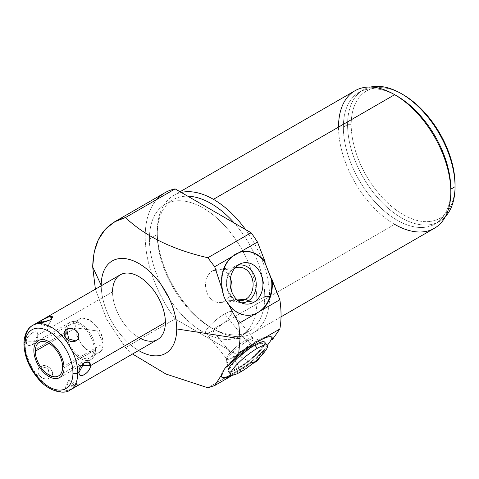 <?xml version="1.0" encoding="UTF-8"?>
<svg xmlns="http://www.w3.org/2000/svg" width="479" height="479" viewBox="0 0 479 479"><rect width="100%" height="100%" fill="white"/><g stroke="black" fill="none" stroke-linecap="round" stroke-linejoin="round"><path stroke-width="0.36" stroke-dasharray="2.4 1.8" d="M101.237 285.795A53.367 30.812 -120 0 0 138.599 350.502A53.367 30.812 -120 0 1 101.237 285.795M138.976 337.647A37.356 21.567 60 0 1 112.559 291.897A37.356 21.567 60 0 1 120.295 274.796M402.228 94.177A73.431 42.397 -120 0 0 351.203 124.666A73.431 42.397 -120 0 0 403.126 214.598A73.431 42.397 -120 0 0 455.05 184.619A73.431 42.397 60 0 1 403.126 214.598A73.431 42.397 60 0 1 351.203 124.666A73.431 42.397 60 0 1 403.126 94.686M232.303 375.386L239.38 371.297A32.021 6.766 141.2 0 0 265.27 349.748L264.743 349.095L267.33 345.419L264.743 349.095A32.021 6.766 -38.8 0 1 231.303 374.973A32.021 6.766 -38.8 0 0 264.743 349.095L265.27 349.748L260.696 356.25L265.27 349.748A32.021 6.766 141.2 0 1 239.38 371.297L232.303 375.386M257.457 360.861A96.057 55.462 60 0 1 251.116 362.795L207.85 387.774L251.116 362.795A96.057 55.462 -120 0 0 257.457 360.861M156.813 199.462A96.057 55.462 -120 0 0 175.116 318.918L125.462 347.586L106.709 319.385L95.399 289.172L106.709 319.385L125.462 347.586L175.116 318.918A96.057 55.462 60 0 1 165.087 192.654M175.116 318.918L251.116 362.795L175.116 318.918M434.375 228.291A79.412 45.846 60 0 1 394.672 224.358L213.418 329.007A79.412 45.846 -120 0 0 253.122 332.941A79.412 45.846 -120 0 0 269.569 296.585L264.737 296.585L256.894 301.117A75.993 43.876 -120 0 0 223.717 224.639A75.993 43.876 -120 0 0 165.159 204.282A75.993 43.876 -120 0 0 149.418 239.069L157.268 234.536A75.993 43.876 60 0 1 173.009 199.749A75.993 43.876 60 0 1 187.768 196.198A75.993 43.876 -120 0 0 157.268 234.536A75.993 43.876 -120 0 0 211.005 327.612A75.993 43.876 -120 0 0 264.737 296.585A75.993 43.876 60 0 1 249.002 331.372A75.993 43.876 60 0 1 190.438 311.015A75.993 43.876 60 0 1 157.268 234.536L157.268 231.746A79.412 45.846 -120 0 0 213.418 329.007A79.412 45.846 60 0 1 157.268 231.746A79.412 45.846 60 0 1 181.272 192.444A79.412 45.846 -120 0 0 173.715 195.396A79.412 45.846 -120 0 0 157.268 231.746L157.268 234.536L149.418 239.069A75.993 43.876 -120 0 0 182.589 315.547A75.993 43.876 -120 0 0 241.153 335.905A75.993 43.876 -120 0 0 256.894 301.117A75.993 43.876 60 0 1 203.156 332.145A75.993 43.876 60 0 1 149.418 239.069A75.993 43.876 60 0 1 203.156 208.042A75.993 43.876 60 0 1 256.894 301.117L264.737 296.585L269.569 296.585A79.412 45.846 -120 0 0 245.565 229.567A79.412 45.846 60 0 1 269.569 296.585A79.412 45.846 60 0 1 213.418 329.007L394.672 224.358A79.412 45.846 60 0 1 338.521 127.103A79.412 45.846 60 0 1 354.969 90.753M125.462 347.586L132.539 353.999L125.462 347.586M249.349 315.266A32.021 25.255 -95.1 0 0 249.613 315.242A32.021 25.255 -95.1 0 1 225.537 300.153A32.021 25.255 -95.1 0 0 249.349 315.266L249.87 315.218M243.649 251.481A32.021 25.255 -95.1 0 0 223.471 295.411A32.021 25.255 -95.1 0 1 243.913 251.457A32.021 25.255 -95.1 0 0 243.649 251.481L244.176 251.433M212.868 270.599A16.735 13.196 84.9 0 0 206.952 292.681A16.735 13.196 84.9 0 0 224.705 301.099A16.735 13.196 84.9 0 0 231.513 291.088A16.735 13.196 -95.1 0 1 224.705 301.099L237.207 299.98L224.705 301.099A16.735 13.196 -95.1 0 1 220.274 302.518A16.735 13.196 -95.1 0 1 206.102 289.915A16.735 13.196 -95.1 0 1 212.868 270.599A16.735 13.196 -95.1 0 1 217.298 269.18A16.735 13.196 -95.1 0 1 230.381 278.431A16.735 13.196 84.9 0 0 212.868 270.599L233.962 268.713L212.868 270.599M234.668 268.336A16.735 13.196 84.9 0 0 233.962 268.713A16.735 13.196 -95.1 0 1 234.668 268.336M237.937 265.21A18.968 14.957 84.9 0 0 234.536 266.558L233.962 268.713A16.735 13.196 84.9 0 0 226.783 285.628A16.735 13.196 84.9 0 0 237.524 300.267A16.735 13.196 -95.1 0 1 226.783 285.628A16.735 13.196 -95.1 0 1 233.962 268.713L234.536 266.558A18.968 14.957 -95.1 0 1 235.56 266.025A18.968 14.957 -95.1 0 1 237.937 265.21M239.147 264.426L234.536 266.558A18.968 14.957 84.9 0 0 226.657 287.436A18.968 14.957 84.9 0 0 241.29 302.764A18.968 14.957 -95.1 0 1 238.805 302.381A18.968 14.957 -95.1 0 1 226.417 285.879A18.968 14.957 -95.1 0 1 234.536 266.558L239.147 264.426M221.543 376.847A32.021 6.766 -38.8 0 0 221.855 377.129A32.021 6.766 -38.8 0 1 223.471 370.417A32.021 6.766 -38.8 0 0 221.543 376.847L222.064 377.494M271.455 336.719A32.021 6.766 -38.8 0 0 251.858 344.419A32.021 6.766 -38.8 0 0 225.537 367.632A32.021 6.766 -38.8 0 1 252.619 343.91A32.021 6.766 -38.8 0 1 271.671 337.084A32.021 6.766 -38.8 0 0 271.455 336.719L271.982 337.372M231.309 371.668A23.351 4.934 141.2 0 0 238.243 368.531A23.351 4.934 141.2 0 0 264.3 345.149M213.418 329.007L211.005 327.612M264.737 296.585A75.993 43.876 -120 0 0 234.237 223.028A75.993 43.876 60 0 1 264.737 296.585M395.894 95.405A75.993 43.876 -120 0 0 359.088 92.315A75.993 43.876 -120 0 0 343.353 127.103L347.58 124.666A75.993 43.876 -120 0 0 385.206 205.581A75.993 43.876 -120 0 0 445.392 216.628A75.993 43.876 60 0 1 439.309 221.502A75.993 43.876 60 0 1 380.751 201.138A75.993 43.876 60 0 1 347.58 124.666L343.353 127.103A75.993 43.876 -120 0 0 376.524 203.581A75.993 43.876 -120 0 0 435.082 223.938A75.993 43.876 -120 0 0 450.823 189.151A75.993 43.876 60 0 1 397.085 220.178A75.993 43.876 60 0 1 343.353 127.103L338.521 127.103A79.412 45.846 -120 0 0 394.672 224.358M347.58 124.666A75.993 43.876 60 0 1 363.316 89.872A75.993 43.876 60 0 1 370.578 87.046A75.993 43.876 -120 0 0 347.58 124.666L351.203 124.666L347.58 124.666M338.521 127.103L343.353 127.103A75.993 43.876 60 0 1 397.091 96.081M26.219 341.749C26.459 334.384 38.781 327.54 37.691 335.12L112.559 291.897L37.691 335.12C38.607 343.162 26.201 349.945 26.219 341.749L24.95 342.479L26.219 341.749L37.691 341.749L37.691 335.12L32.476 344.754L28.267 345.227L26.219 341.749C26.746 334.24 38.308 327.57 37.691 335.12L37.691 341.749L26.219 341.749M23.95 343.874A3.413 1.97 180 0 1 24.95 342.479A37.356 21.567 60 0 1 32.686 325.379M24.95 342.479A37.356 21.567 -120 0 0 41.254 380.075A37.356 21.567 -120 0 0 70.042 390.08A37.356 21.567 60 0 1 41.254 380.075A37.356 21.567 60 0 1 24.95 342.479M157.651 339.503A37.356 21.567 60 0 1 128.863 329.492A37.356 21.567 60 0 1 112.559 291.897M66.803 387.457C74.61 383.871 83.609 383.068 75.832 386.649C68.599 391.732 59.606 392.535 66.803 387.457L78.652 384.445L68.707 380.332L66.803 387.457L68.707 380.332L75.832 386.649L68.707 380.332L64.318 389.696L66.803 387.457M40.907 366.483C48.14 362.591 57.133 373.782 49.942 377.721C42.128 382.446 33.129 371.255 40.907 366.483C47.421 362.028 57.474 374.536 49.942 377.721L48.032 368.393L40.907 366.483L48.032 368.393L49.942 377.721C42.865 382.966 32.811 370.465 40.907 366.483M97.62 331.025L75.73 327.87C74.88 347.754 103.925 364.525 103.081 343.665L97.62 331.025L103.081 343.665A19.34 11.167 60 0 1 99.075 352.514A19.34 11.167 60 0 1 84.172 347.335A19.34 11.167 60 0 1 75.73 327.87L48.948 343.329L75.73 327.87L97.62 331.025M62.623 367.016L103.081 343.665C103.925 323.78 74.88 307.009 75.73 327.87A19.34 11.167 60 0 1 79.736 319.02A19.34 11.167 60 0 1 94.638 324.199A19.34 11.167 60 0 1 103.081 343.665L62.623 367.016M264.701 342.15A23.351 4.934 -38.8 0 1 257.492 353.592A23.351 4.934 -38.8 0 1 238.243 368.531L240.859 371.782L238.243 368.531A23.351 4.934 -38.8 0 1 228.297 371.417M79.047 365.627L79.047 372.249L79.047 365.627L81.202 365.627L79.047 365.627L84.262 362.615M78.76 384.661L75.832 386.649M74.49 387.415L67.102 390.798L64.318 389.696M48.984 320.415L49.942 319.912L48.032 327.037L42.817 322.415L48.032 327.037L49.942 319.912L50.588 319.511M224.705 313.889A16.735 3.539 141.2 0 0 206.952 329.139A16.735 3.539 141.2 0 0 212.868 330.726A16.735 3.539 141.2 0 0 230.621 315.475A16.735 3.539 141.2 0 0 224.705 313.889A16.735 3.539 -38.8 0 1 231.83 311.823A16.735 3.539 -38.8 0 1 226.663 320.02A16.735 3.539 -38.8 0 1 212.868 330.726L233.962 356.963A16.735 3.539 141.2 0 0 247.757 346.263A16.735 3.539 141.2 0 0 252.924 338.06A16.735 3.539 141.2 0 0 245.793 340.126L224.705 313.889L245.793 340.126A16.735 3.539 -38.8 0 1 252.134 337.713A16.735 3.539 -38.8 0 1 248.864 345.12A16.735 3.539 -38.8 0 1 233.962 356.963L234.536 359.789A18.968 4.006 141.2 0 0 251.427 346.365A18.968 4.006 141.2 0 0 255.133 337.97A18.968 4.006 141.2 0 0 247.948 340.707L245.793 340.126A16.735 3.539 141.2 0 0 232.004 350.832A16.735 3.539 141.2 0 0 226.836 359.028A16.735 3.539 141.2 0 0 233.962 356.963L212.868 330.726A16.735 3.539 -38.8 0 1 205.742 332.791A16.735 3.539 -38.8 0 1 210.91 324.594A16.735 3.539 -38.8 0 1 224.705 313.889M239.147 367.243A20.795 4.395 141.2 0 0 256.588 353.64A20.795 4.395 141.2 0 0 262.564 343.611A20.795 4.395 141.2 0 0 253.852 346.323L247.948 340.707A18.968 4.006 -38.8 0 1 255.9 338.234A18.968 4.006 -38.8 0 1 250.445 347.383A18.968 4.006 -38.8 0 1 234.536 359.789L239.147 367.243L234.536 359.789L233.962 356.963A16.735 3.539 -38.8 0 1 226.663 358.184A16.735 3.539 -38.8 0 1 245.793 340.126L247.948 340.707A18.968 4.006 141.2 0 0 226.268 361.172A18.968 4.006 141.2 0 0 234.536 359.789A18.968 4.006 -38.8 0 1 226.363 361.974A18.968 4.006 -38.8 0 1 232.596 352.556A18.968 4.006 -38.8 0 1 247.948 340.707L253.852 346.323A20.795 4.395 141.2 0 0 237.021 359.316A20.795 4.395 141.2 0 0 230.183 369.638A20.795 4.395 141.2 0 0 239.147 367.243A20.795 4.395 -38.8 0 1 231.8 365.273A20.795 4.395 -38.8 0 1 253.852 346.323A20.795 4.395 -38.8 0 1 261.205 348.293A20.795 4.395 -38.8 0 1 239.147 367.243M64.042 367.836L95.441 349.712A21.345 12.322 60 0 1 91.022 359.484A21.345 12.322 60 0 1 74.568 353.765A21.345 12.322 60 0 1 65.252 332.282L33.853 350.406L65.252 332.282A21.345 12.322 60 0 1 69.671 322.511A21.345 12.322 60 0 1 86.124 328.229A21.345 12.322 60 0 1 95.441 349.712L64.042 367.836M95.441 349.712A21.345 12.322 -120 0 0 80.346 323.565A21.345 12.322 -120 0 0 65.252 332.282A21.345 12.322 -120 0 0 80.346 358.424A21.345 12.322 -120 0 0 95.441 349.712M66.671 333.103A19.34 11.167 60 0 1 80.346 325.205A19.34 11.167 60 0 1 94.022 348.892A19.34 11.167 60 0 1 80.346 356.789A19.34 11.167 60 0 1 66.671 333.103M180.05 191.738L173.715 195.396M253.122 332.941L281.023 316.829M238.386 267.294L217.298 269.18M240.266 263.845L235.56 266.025M220.274 302.518L241.368 300.632M243.829 303.692L238.805 302.381M249.002 331.372L241.153 335.905M165.159 204.282L173.009 199.749M439.309 221.502L435.082 223.938M363.316 89.872L359.088 92.315M58.618 375.871L99.075 352.514M39.278 342.371L79.736 319.02M32.476 344.754L37.691 341.749M52.421 317.673L48.032 327.037L38.086 322.924M252.924 338.06L231.83 311.823M255.133 337.97L252.134 337.713M262.564 343.611L255.9 338.234M205.742 332.791L226.836 359.028M226.663 358.184L226.268 361.172M230.183 369.638L226.363 361.974M59.624 377.608L91.022 359.484M38.278 340.635L69.671 322.511"/><path stroke-width="0.72" d="M114.505 221.861L165.087 192.654A96.057 55.462 60 0 1 175.116 188.894L251.116 232.77L207.85 257.75L214.682 266.725L222.843 291.489L214.682 266.725L232.303 256.552A32.021 25.255 84.9 0 0 222.843 291.489L223.471 295.411L225.537 300.153L228.01 303.399L238.764 323.463L228.01 303.399A32.021 25.255 84.9 0 0 255.097 314.032L238.764 323.463L240.039 338.731L176.709 328.935A53.367 30.812 -120 0 1 138.599 350.502A53.367 30.812 -120 0 0 176.709 328.935A53.367 30.812 -120 0 0 138.976 263.576A53.367 30.812 -120 0 0 101.237 285.364A53.367 30.812 -120 0 0 101.237 285.795A53.367 30.812 -120 0 1 101.237 285.364L92.687 266.941L95.399 289.172L92.687 266.941L101.237 285.364A53.367 30.812 -120 0 1 138.976 263.576A53.367 30.812 -120 0 1 176.709 328.935L240.039 338.731L238.764 323.463L279.85 299.74A96.057 55.462 60 0 1 279.85 329.001L238.764 352.724L240.039 338.731L238.764 352.724L255.097 343.293A32.021 6.766 141.2 0 0 228.01 365.974L238.764 352.724L228.01 365.974L225.537 367.632L223.471 370.417L222.843 372.943A32.021 6.766 141.2 0 0 232.303 375.386L214.682 385.559L232.303 375.386A32.021 6.766 141.2 0 1 222.064 377.494A32.021 6.766 141.2 0 1 222.843 372.943L214.682 385.559L222.843 372.943L223.471 370.417L225.537 367.632L228.01 365.974A32.021 6.766 141.2 0 1 255.097 343.293L279.85 329.001A96.057 55.462 -120 0 0 279.85 299.74L264.743 262.205L265.27 262.163L257.457 242.027L214.682 266.725L207.85 257.75L251.116 232.77A96.057 55.462 60 0 1 257.457 242.027A96.057 55.462 -120 0 0 251.116 232.77L175.116 188.894L125.462 217.562L114.469 221.879L105.218 229.369L98.351 239.662L94.118 252.349L92.687 266.941C93.399 239.907 104.326 223.448 125.462 217.562L175.116 188.894A96.057 55.462 -120 0 0 156.813 199.462M112.559 291.897A37.356 21.567 60 0 1 138.976 276.646A37.356 21.567 60 0 1 165.387 322.397A37.356 21.567 60 0 1 138.976 337.647M180.05 191.738L354.969 90.753A79.412 45.846 60 0 1 394.672 94.686A79.412 45.846 60 0 1 450.823 191.941L450.823 189.151L455.05 186.714A75.993 43.876 -120 0 0 401.312 93.639L403.126 94.686A73.431 42.397 60 0 1 455.05 184.619A73.431 42.397 -120 0 0 402.228 94.177M252.158 363.92L257.457 360.861L260.696 356.25L257.457 360.861L252.158 363.92M207.85 387.774L214.682 385.559L207.85 387.774L165.902 374.009L132.539 353.999L165.902 374.009L207.85 387.774M267.33 345.419L271.485 339.509L272.006 340.162L279.85 329.001L272.006 340.162A32.021 6.766 141.2 0 0 261.372 339.671A32.021 6.766 141.2 0 1 271.982 337.372A32.021 6.766 141.2 0 1 272.006 340.162L271.485 339.509L267.33 345.419M394.672 224.358A79.412 45.846 -120 0 0 450.823 191.941A79.412 45.846 -120 0 0 394.672 94.686L213.418 199.33A79.412 45.846 -120 0 0 181.272 192.444A79.412 45.846 60 0 1 213.418 199.33L394.672 94.686A79.412 45.846 -120 0 0 338.521 127.103M245.565 229.567A79.412 45.846 -120 0 0 213.418 199.33A79.412 45.846 60 0 1 245.565 229.567M401.312 93.639A75.993 43.876 -120 0 0 370.578 87.046A75.993 43.876 60 0 1 426.172 115.026A75.993 43.876 60 0 1 455.05 186.714L450.823 189.151L450.823 191.941A79.412 45.846 60 0 1 434.375 228.291L281.023 316.829M265.27 262.163A32.021 25.255 84.9 0 0 239.38 252.463L257.457 242.027L265.27 262.163A32.021 25.255 84.9 0 0 244.176 251.433A32.021 25.255 84.9 0 0 239.38 252.463L232.303 256.552A32.021 25.255 84.9 0 0 222.843 291.489L223.471 295.411L225.537 300.153L228.01 303.399A32.021 25.255 84.9 0 0 249.87 315.218A32.021 25.255 84.9 0 0 255.097 314.032L261.372 310.41A32.021 25.255 84.9 0 0 272.006 279.532L279.85 299.74L261.372 310.41A32.021 25.255 84.9 0 0 272.006 279.532L271.485 279.58A32.021 25.255 -95.1 0 1 249.613 315.242A32.021 25.255 -95.1 0 0 271.485 279.58L264.743 262.205L265.27 262.163M207.85 257.75C172.53 249.589 145.065 236.195 125.462 217.562C145.065 236.195 172.53 249.589 207.85 257.75M243.913 251.457A32.021 25.255 -95.1 0 1 264.743 262.205A32.021 25.255 -95.1 0 0 243.913 251.457M253.852 302.315A20.795 16.4 84.9 0 0 261.205 274.886A20.795 16.4 84.9 0 0 239.147 264.426A20.795 16.4 84.9 0 0 231.8 291.861A20.795 16.4 84.9 0 0 253.852 302.315A20.795 16.4 84.9 0 0 261.468 275.599A20.795 16.4 84.9 0 0 240.266 263.845A20.795 16.4 84.9 0 0 239.147 264.426A20.795 16.4 84.9 0 0 230.249 285.604A20.795 16.4 84.9 0 0 243.829 303.692A20.795 16.4 84.9 0 0 253.852 302.315L247.948 301.123A18.968 14.957 84.9 0 0 255.367 278.233A18.968 14.957 84.9 0 0 237.937 265.21A18.968 14.957 -95.1 0 1 255.367 278.233A18.968 14.957 -95.1 0 1 247.948 301.123L253.852 302.315M231.513 291.088A16.735 13.196 84.9 0 0 230.381 278.431A16.735 13.196 -95.1 0 1 231.513 291.088M237.207 299.98L245.793 299.213A16.735 13.196 84.9 0 0 252.565 279.898A16.735 13.196 84.9 0 0 238.386 267.294A16.735 13.196 84.9 0 0 234.668 268.336A16.735 13.196 -95.1 0 1 251.882 277.586A16.735 13.196 -95.1 0 1 245.793 299.213L247.948 301.123L245.793 299.213L237.207 299.98M237.524 300.267A16.735 13.196 84.9 0 0 241.368 300.632A16.735 13.196 84.9 0 0 245.793 299.213A16.735 13.196 -95.1 0 1 237.524 300.267M241.29 302.764A18.968 14.957 84.9 0 0 247.948 301.123A18.968 14.957 -95.1 0 1 241.29 302.764M231.303 374.973A32.021 6.766 -38.8 0 1 221.855 377.129A32.021 6.766 -38.8 0 0 231.303 374.973M271.671 337.084A32.021 6.766 -38.8 0 1 271.485 339.509A32.021 6.766 -38.8 0 0 271.671 337.084M264.3 345.149A23.351 4.934 141.2 0 0 254.756 345.036A23.351 4.934 141.2 0 0 232.554 363.1A23.351 4.934 141.2 0 0 231.309 371.668M234.237 223.028A75.993 43.876 -120 0 0 187.768 196.198A75.993 43.876 60 0 1 234.237 223.028M455.05 186.714A75.993 43.876 60 0 1 445.392 216.628A75.993 43.876 -120 0 0 455.05 186.714L455.05 184.619L455.05 186.714M394.672 94.686L397.091 96.081A75.993 43.876 60 0 1 450.823 189.151A75.993 43.876 -120 0 0 395.894 95.405M32.686 325.379L120.295 274.796A37.356 21.567 60 0 1 149.083 284.807A37.356 21.567 60 0 1 165.387 322.397L90.519 365.627C90.28 357.19 77.951 364.693 79.047 372.249L77.784 372.979A37.356 21.567 -120 0 0 61.474 335.384A37.356 21.567 -120 0 0 32.686 325.379A37.356 21.567 -120 0 0 24.95 342.479A3.413 1.97 0 0 0 23.95 343.874A3.413 1.97 0 0 0 24.95 345.269A3.413 1.97 180 0 1 23.95 343.874C24.118 333.115 28.686 327.408 32.686 325.379A37.356 21.567 60 0 1 61.474 335.384A37.356 21.567 60 0 1 77.784 372.979A3.413 1.97 180 0 1 72.952 372.979A33.943 19.597 -120 0 0 48.948 331.408A33.943 19.597 -120 0 0 24.95 345.269A33.943 19.597 60 0 1 48.948 331.408A33.943 19.597 60 0 1 72.952 372.979A33.943 19.597 60 0 1 48.948 386.834A33.943 19.597 60 0 1 24.95 345.269A33.943 19.597 -120 0 0 48.948 386.834A33.943 19.597 -120 0 0 72.952 372.979A3.413 1.97 0 0 0 77.784 372.979L79.047 372.249C78.131 380.003 90.531 372.572 90.519 365.627L165.387 322.397A37.356 21.567 60 0 1 157.651 339.503L70.042 390.08A37.356 21.567 -120 0 0 77.784 372.979A37.356 21.567 60 0 1 70.042 390.08C64.713 394.726 48.702 391.816 38.152 378.673C29.093 367.812 24.357 356.208 23.95 343.874M49.942 319.912C57.133 314.835 48.14 315.637 40.907 320.72C33.129 324.301 42.128 323.499 49.942 319.912L49.942 319.912M75.832 340.886C83.609 336.114 74.61 324.924 66.803 329.648C59.606 333.588 68.599 344.778 75.832 340.886C83.927 336.905 73.874 324.403 66.803 329.648L68.707 338.976L75.832 340.886L68.707 338.976L66.803 329.648C59.264 332.833 69.317 345.341 75.832 340.886M35.272 351.227A19.34 11.167 -120 0 0 48.948 374.913A19.34 11.167 -120 0 0 62.623 367.016A19.34 11.167 -120 0 0 48.948 343.329A19.34 11.167 -120 0 0 35.272 351.227A19.34 11.167 -120 0 0 43.715 370.692A19.34 11.167 -120 0 0 58.618 375.871A19.34 11.167 -120 0 0 62.623 367.016A19.34 11.167 -120 0 0 54.187 347.556A19.34 11.167 -120 0 0 39.278 342.371A19.34 11.167 -120 0 0 35.272 351.227L48.948 343.329L35.272 351.227M240.859 371.782A23.351 4.934 -38.8 0 1 232.602 369.566A23.351 4.934 -38.8 0 1 257.373 348.287A23.351 4.934 -38.8 0 1 265.629 350.502A23.351 4.934 -38.8 0 1 240.859 371.782A23.351 4.934 141.2 0 0 260.109 356.849A23.351 4.934 141.2 0 0 267.318 345.407A23.351 4.934 141.2 0 0 257.373 348.287A23.351 4.934 141.2 0 0 238.123 363.226A23.351 4.934 141.2 0 0 230.914 374.668A23.351 4.934 141.2 0 0 240.859 371.782M230.914 374.668L228.297 371.417A23.351 4.934 -38.8 0 1 235.506 359.974A23.351 4.934 -38.8 0 1 254.756 345.036L257.373 348.287L254.756 345.036A23.351 4.934 -38.8 0 1 264.701 342.15L267.318 345.407M79.047 372.249C78.43 379.805 89.992 373.129 90.519 365.627L81.202 365.627L90.519 365.627L88.471 362.142L84.262 362.615L79.047 372.249M75.832 386.649L74.49 387.415M50.588 319.511L52.421 317.673L48.942 316.781L40.907 320.72L42.817 322.415L40.907 320.72L38.086 322.924L48.984 320.415M33.853 350.406A21.345 12.322 -120 0 0 43.176 371.89A21.345 12.322 -120 0 0 59.624 377.608A21.345 12.322 -120 0 0 64.042 367.836A21.345 12.322 -120 0 0 54.726 346.353A21.345 12.322 -120 0 0 38.278 340.635A21.345 12.322 -120 0 0 33.853 350.406"/></g></svg>
